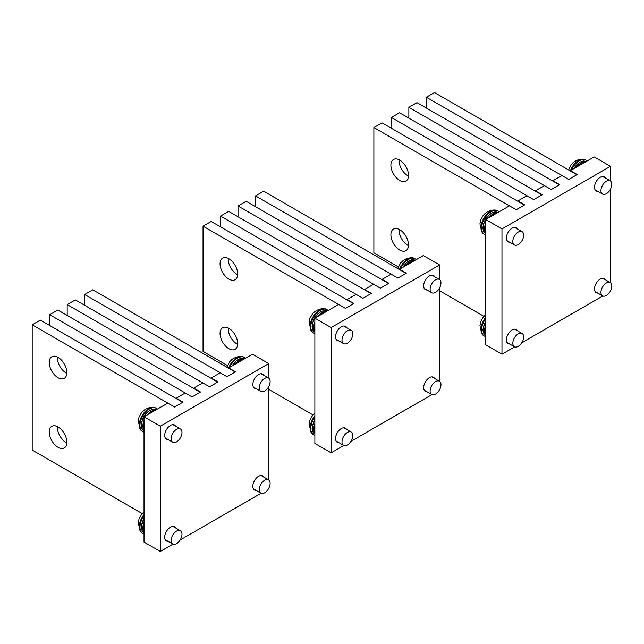 <?xml version="1.0" encoding="UTF-8"?>
<svg xmlns="http://www.w3.org/2000/svg" width="644" height="644" viewBox="0 0 644 644"><rect width="100%" height="100%" fill="white"/><g stroke="black" fill="none" stroke-linecap="round" stroke-linejoin="round"><path stroke-width="0.97" d="M172.978 544.132L160.3 551.449L160.3 426.199L144.023 416.805L167.786 403.088L174.564 407L182.703 402.307L40.339 320.108L32.2 324.809L174.564 407L183.041 402.106L176.263 398.193L185.279 392.993L192.057 396.905L200.195 392.204L57.823 310.014L49.693 314.707L192.057 396.905L200.534 392.011L193.755 388.099L202.771 382.89L209.55 386.803L217.68 382.109L75.316 299.911L67.185 304.612L209.55 386.803L218.026 381.916L211.24 377.996L220.256 372.796L227.042 376.708L235.173 372.007L92.808 289.816L84.67 294.509L227.042 376.708L235.511 371.813L228.733 367.901L252.496 354.184L268.765 363.578L268.765 378.221M160.3 426.199L268.765 363.578M268.765 386.505L268.765 479.989M268.765 488.273L268.282 489.102M261.11 493.248L180.151 539.986M256.135 388.63A8.147 4.701 -60 0 1 254.525 388.243A8.147 4.701 -60 0 1 252.834 384.516A8.147 4.701 -60 0 1 256.393 376.313A8.147 4.701 -60 0 1 262.672 374.132A8.147 4.701 -60 0 1 263.807 375.339M256.135 490.39A8.147 4.701 -60 0 1 254.525 490.012A8.147 4.701 -60 0 1 252.834 486.284A8.147 4.701 -60 0 1 256.393 478.081A8.147 4.701 -60 0 1 262.672 475.9A8.147 4.701 -60 0 1 263.807 477.107M168.004 439.506A8.147 4.701 -60 0 1 166.393 439.128A8.147 4.701 -60 0 1 164.703 435.4A8.147 4.701 -60 0 1 168.261 427.197A8.147 4.701 -60 0 1 174.54 425.016A8.147 4.701 -60 0 1 175.675 426.223M168.004 541.274A8.147 4.701 -60 0 1 166.393 540.896A8.147 4.701 -60 0 1 164.703 537.168A8.147 4.701 -60 0 1 168.261 528.966A8.147 4.701 -60 0 1 174.54 526.784A8.147 4.701 -60 0 1 175.675 527.991M160.3 551.449L144.023 542.055L144.023 416.805M142.244 513.59L32.2 450.059L32.2 324.809M66.839 372.635A12.461 7.197 60 0 1 64.263 378.342A12.461 7.197 60 0 1 54.66 375.001A12.461 7.197 60 0 1 49.218 362.459A12.461 7.197 60 0 1 51.794 356.752A12.461 7.197 60 0 1 61.405 360.093A12.461 7.197 60 0 1 66.839 372.635M66.815 373.375A12.461 7.197 60 0 1 57.348 357.766A12.461 7.197 60 0 1 57.372 357.026M66.839 442.227A12.461 7.197 60 0 1 64.263 447.934A12.461 7.197 60 0 1 54.66 444.593A12.461 7.197 60 0 1 49.218 432.052A12.461 7.197 60 0 1 51.794 426.344A12.461 7.197 60 0 1 61.405 429.685A12.461 7.197 60 0 1 66.839 442.227M66.815 442.967A12.461 7.197 60 0 1 57.348 427.358A12.461 7.197 60 0 1 57.372 426.618M49.693 325.51L49.693 314.707M67.185 315.415L67.185 304.612M84.67 305.312L84.67 294.509M343.816 445.495L331.137 452.821L331.137 327.571L314.868 318.176L338.623 304.451L345.409 308.371L353.54 303.67L211.176 221.48L203.037 226.173L345.409 308.371L353.878 303.477L347.1 299.565L356.116 294.356L362.894 298.269L371.033 293.575L228.668 211.377L220.53 216.078L362.894 298.269L371.371 293.374L364.593 289.462L373.609 284.262L380.387 288.174L388.525 283.473L246.153 201.282L238.022 205.975L380.387 288.174L388.863 283.279L382.085 279.367L391.101 274.159L397.879 278.071L406.018 273.378L263.646 191.179L255.515 195.881L397.879 278.071L406.356 273.185L399.57 269.264L423.333 255.547L439.602 264.942L439.602 279.585M331.137 327.571L439.602 264.942M439.602 287.876L439.602 381.353M439.602 389.636L439.128 390.473M431.947 394.611L350.996 441.349M426.98 289.993A8.147 4.701 -60 0 1 425.362 289.615A8.147 4.701 -60 0 1 423.671 285.88A8.147 4.701 -60 0 1 427.23 277.685A8.147 4.701 -60 0 1 433.509 275.495A8.147 4.701 -60 0 1 434.652 276.711M426.98 391.761A8.147 4.701 -60 0 1 425.362 391.383A8.147 4.701 -60 0 1 423.671 387.648A8.147 4.701 -60 0 1 427.23 379.445A8.147 4.701 -60 0 1 433.509 377.263A8.147 4.701 -60 0 1 434.652 378.471M338.849 340.877A8.147 4.701 -60 0 1 337.231 340.499A8.147 4.701 -60 0 1 335.54 336.764A8.147 4.701 -60 0 1 339.098 328.561A8.147 4.701 -60 0 1 345.377 326.379A8.147 4.701 -60 0 1 346.52 327.587M338.849 442.645A8.147 4.701 -60 0 1 337.231 442.259A8.147 4.701 -60 0 1 335.54 438.532A8.147 4.701 -60 0 1 339.098 430.329A8.147 4.701 -60 0 1 345.377 428.147A8.147 4.701 -60 0 1 346.52 429.355M331.137 452.821L314.868 443.426L314.868 318.176A12.18 7.028 120 0 1 324.826 310.577L326.186 311.366A12.18 7.028 120 0 0 318.023 316.349M313.081 414.953L268.765 389.37M227.421 365.502L203.037 351.423L203.037 226.173M237.684 274.006A12.461 7.197 60 0 1 235.1 279.713A12.461 7.197 60 0 1 225.497 276.373A12.461 7.197 60 0 1 220.055 263.831A12.461 7.197 60 0 1 222.639 258.123A12.461 7.197 60 0 1 232.243 261.464A12.461 7.197 60 0 1 237.684 274.006M237.66 274.747A12.461 7.197 60 0 1 228.193 259.13A12.461 7.197 60 0 1 228.218 258.389M237.684 343.598A12.461 7.197 60 0 1 235.1 349.306A12.461 7.197 60 0 1 225.497 345.965A12.461 7.197 60 0 1 220.055 333.423A12.461 7.197 60 0 1 222.639 327.716A12.461 7.197 60 0 1 232.243 331.056A12.461 7.197 60 0 1 237.684 343.598M237.66 344.339A12.461 7.197 60 0 1 228.193 328.722A12.461 7.197 60 0 1 228.218 327.981M220.53 226.881L220.53 216.078M238.022 216.778L238.022 205.975M255.515 206.684L255.515 195.881M585.364 162.006A12.461 7.197 120 0 0 578.586 165.919M497.232 212.882A12.461 7.197 120 0 0 490.454 216.803M485.705 225.022A12.461 7.197 120 0 0 485.029 229.328A12.461 7.197 120 0 0 485.705 232.846M485.705 326.782A12.461 7.197 120 0 0 485.029 331.088A12.461 7.197 120 0 0 485.705 334.614M585.332 162.006L585.154 161.845A12.18 7.028 120 0 0 576.992 166.836M586.016 161.628A12.18 7.028 120 0 0 584.052 161.072L585.501 161.926M573.184 169.034L583.48 160.984L585.154 161.845M584.052 161.072L583.617 160.992M497.2 212.89L497.023 212.729A12.18 7.028 120 0 0 488.86 217.72M495.92 211.957L497.893 212.52A12.18 7.028 120 0 0 495.92 211.957L497.369 212.802M485.721 233.611C484.03 232.774 483.097 230.785 482.92 227.638C484.135 218.799 488.281 213.542 495.349 211.86L497.023 212.729M600.957 190.439A7.672 4.428 120 0 0 602.543 194.085A7.672 4.428 120 0 0 608.395 192.089A7.672 4.428 120 0 0 611.8 184.45A7.672 4.428 120 0 0 610.214 180.803A7.672 4.428 120 0 0 604.362 182.799A7.672 4.428 120 0 0 600.957 190.439M587.046 161.032A13.419 7.752 120 0 0 585.976 160.163L585.291 159.776A13.419 7.752 120 0 0 582.868 159.14A13.419 7.752 120 0 0 574.215 164.188A13.419 7.752 120 0 0 570.262 170.934M585.976 160.163A13.419 7.752 120 0 0 574.899 164.574A13.419 7.752 120 0 0 571.47 170.024M512.825 241.323A7.672 4.428 120 0 0 514.411 244.97A7.672 4.428 120 0 0 520.263 242.973A7.672 4.428 120 0 0 523.669 235.334A7.672 4.428 120 0 0 522.083 231.687A7.672 4.428 120 0 0 516.222 233.683A7.672 4.428 120 0 0 512.825 241.323M498.915 211.908A13.419 7.752 120 0 0 497.836 211.047L497.16 210.652A13.419 7.752 120 0 0 494.737 210.024A13.419 7.752 120 0 0 486.083 215.072A13.419 7.752 120 0 0 481.978 232.114A13.419 7.752 120 0 0 483.741 233.901L484.417 234.295A13.419 7.752 120 0 0 485.705 234.794M497.836 211.047A13.419 7.752 120 0 0 486.767 215.458A13.419 7.752 120 0 0 484.417 234.295M600.957 292.207A7.672 4.428 120 0 0 602.543 295.854A7.672 4.428 120 0 0 608.395 293.857A7.672 4.428 120 0 0 611.8 286.218A7.672 4.428 120 0 0 610.214 282.571A7.672 4.428 120 0 0 604.362 284.567A7.672 4.428 120 0 0 600.957 292.207M512.825 343.083A7.672 4.428 120 0 0 514.411 346.738A7.672 4.428 120 0 0 520.263 344.741A7.672 4.428 120 0 0 523.669 337.102A7.672 4.428 120 0 0 522.083 333.447A7.672 4.428 120 0 0 516.222 335.452A7.672 4.428 120 0 0 512.825 343.083M485.705 317.291A13.419 7.752 120 0 0 481.978 333.882A13.419 7.752 120 0 0 483.741 335.669L484.417 336.063A13.419 7.752 120 0 0 485.705 336.562M485.705 318.571A13.419 7.752 120 0 0 484.417 336.063M414.519 260.635A12.461 7.197 120 0 0 407.741 264.547M326.387 311.519A12.461 7.197 120 0 0 319.609 315.431M314.868 323.65A12.461 7.197 120 0 0 314.183 327.957A12.461 7.197 120 0 0 314.868 331.483M314.868 425.418A12.461 7.197 120 0 0 314.183 429.725A12.461 7.197 120 0 0 314.868 433.251M414.495 260.643L414.317 260.482A12.18 7.028 120 0 0 406.155 265.473M413.215 259.701L415.187 260.273A12.18 7.028 120 0 0 413.215 259.701L414.664 260.554M402.339 267.671L412.635 259.613L414.317 260.482M327.039 311.141A12.18 7.028 120 0 0 325.083 310.585L326.532 311.438M314.868 318.2A12.18 7.028 120 0 0 312.356 326.669A12.18 7.028 120 0 0 314.868 332.232C313.193 331.41 312.26 329.422 312.074 326.275C313.298 317.436 317.444 312.179 324.504 310.497L324.826 310.577M325.083 310.585L324.648 310.513M430.12 289.067A7.672 4.428 120 0 0 431.705 292.722A7.672 4.428 120 0 0 437.558 290.726A7.672 4.428 120 0 0 440.963 283.086A7.672 4.428 120 0 0 439.369 279.44A7.672 4.428 120 0 0 433.517 281.436A7.672 4.428 120 0 0 430.12 289.067M416.209 259.661A13.419 7.752 120 0 0 415.13 258.799L414.454 258.405A13.419 7.752 120 0 0 412.023 257.777A13.419 7.752 120 0 0 403.377 262.816A13.419 7.752 120 0 0 399.417 269.57M415.13 258.799A13.419 7.752 120 0 0 404.054 263.211A13.419 7.752 120 0 0 400.632 268.653M341.988 339.952A7.672 4.428 120 0 0 343.574 343.606A7.672 4.428 120 0 0 349.426 341.61A7.672 4.428 120 0 0 352.832 333.97A7.672 4.428 120 0 0 351.238 330.316A7.672 4.428 120 0 0 345.385 332.312A7.672 4.428 120 0 0 341.988 339.952M328.078 310.545A13.419 7.752 120 0 0 326.999 309.684L326.323 309.289A13.419 7.752 120 0 0 323.892 308.661A13.419 7.752 120 0 0 315.246 313.7A13.419 7.752 120 0 0 311.141 330.75A13.419 7.752 120 0 0 312.904 332.537L313.58 332.932A13.419 7.752 120 0 0 314.868 333.431M326.999 309.684A13.419 7.752 120 0 0 315.922 314.095A13.419 7.752 120 0 0 313.58 332.932M430.12 390.836A7.672 4.428 120 0 0 431.705 394.49A7.672 4.428 120 0 0 437.558 392.494A7.672 4.428 120 0 0 440.963 384.854A7.672 4.428 120 0 0 439.369 381.2A7.672 4.428 120 0 0 433.517 383.196A7.672 4.428 120 0 0 430.12 390.836M341.988 441.72A7.672 4.428 120 0 0 343.574 445.366A7.672 4.428 120 0 0 349.426 443.37A7.672 4.428 120 0 0 352.832 435.738A7.672 4.428 120 0 0 351.238 432.084A7.672 4.428 120 0 0 345.385 434.08A7.672 4.428 120 0 0 341.988 441.72M314.868 415.927A13.419 7.752 120 0 0 311.141 432.51A13.419 7.752 120 0 0 312.904 434.306L313.58 434.692A13.419 7.752 120 0 0 314.868 435.199M314.868 417.207A13.419 7.752 120 0 0 313.58 434.692M231.502 366.307L241.798 358.249L243.657 359.272A12.461 7.197 120 0 0 236.903 363.184M155.55 410.156A12.461 7.197 120 0 0 148.772 414.068M144.023 422.287A12.461 7.197 120 0 0 143.346 426.594A12.461 7.197 120 0 0 144.023 430.111M144.023 524.055A12.461 7.197 120 0 0 143.346 528.362A12.461 7.197 120 0 0 144.023 531.88M244.334 358.893A12.18 7.028 120 0 0 242.369 358.338L243.818 359.191M242.369 358.338L241.935 358.265M155.526 410.156L155.341 409.995A12.18 7.028 120 0 0 147.178 414.986M154.238 409.222L156.218 409.785A12.18 7.028 120 0 0 154.238 409.222L155.687 410.075M144.039 430.876C142.348 430.039 141.414 428.051 141.237 424.911C142.461 416.072 146.599 410.808 153.666 409.133L155.341 409.995M259.274 387.704A7.672 4.428 120 0 0 260.86 391.351A7.672 4.428 120 0 0 266.721 389.354A7.672 4.428 120 0 0 270.118 381.723A7.672 4.428 120 0 0 268.532 378.068A7.672 4.428 120 0 0 262.68 380.065A7.672 4.428 120 0 0 259.274 387.704M245.372 358.297A13.419 7.752 120 0 0 244.293 357.428L243.617 357.042A13.419 7.752 120 0 0 241.186 356.414A13.419 7.752 120 0 0 232.54 361.453A13.419 7.752 120 0 0 228.58 368.207M244.293 357.428A13.419 7.752 120 0 0 233.217 361.848A13.419 7.752 120 0 0 229.795 367.289M171.143 438.588A7.672 4.428 120 0 0 172.729 442.235A7.672 4.428 120 0 0 178.589 440.238A7.672 4.428 120 0 0 181.986 432.599A7.672 4.428 120 0 0 180.4 428.952A7.672 4.428 120 0 0 174.548 430.949A7.672 4.428 120 0 0 171.143 438.588M157.241 409.182A13.419 7.752 120 0 0 156.162 408.312L155.486 407.926A13.419 7.752 120 0 0 153.055 407.29A13.419 7.752 120 0 0 144.409 412.337A13.419 7.752 120 0 0 140.303 429.379A13.419 7.752 120 0 0 142.058 431.174L142.735 431.561A13.419 7.752 120 0 0 144.023 432.06M156.162 408.312A13.419 7.752 120 0 0 145.085 412.724A13.419 7.752 120 0 0 142.735 431.561M259.274 489.472A7.672 4.428 120 0 0 260.86 493.119A7.672 4.428 120 0 0 266.721 491.122A7.672 4.428 120 0 0 270.118 483.483A7.672 4.428 120 0 0 268.532 479.836A7.672 4.428 120 0 0 262.68 481.833A7.672 4.428 120 0 0 259.274 489.472M171.143 540.356A7.672 4.428 120 0 0 172.729 544.003A7.672 4.428 120 0 0 178.589 542.006A7.672 4.428 120 0 0 181.986 534.367A7.672 4.428 120 0 0 180.4 530.72A7.672 4.428 120 0 0 174.548 532.717A7.672 4.428 120 0 0 171.143 540.356M144.023 514.564A13.419 7.752 120 0 0 140.303 531.147A13.419 7.752 120 0 0 142.058 532.934L142.735 533.329A13.419 7.752 120 0 0 144.023 533.828M144.023 515.844A13.419 7.752 120 0 0 142.735 533.329M514.661 346.858L501.974 354.184L501.974 228.934L485.705 219.54L509.468 205.822L516.246 209.735L524.385 205.042L382.013 122.843L373.882 127.544L516.246 209.735L524.723 204.84L517.945 200.928L526.961 195.72L533.739 199.64L541.87 194.939L399.505 112.748L391.367 117.441L533.739 199.64L542.208 194.746L535.43 190.833L544.446 185.625L551.224 189.537L559.362 184.844L416.998 102.646L408.86 107.347L551.224 189.537L559.7 184.643L552.922 180.731L561.938 175.53L568.716 179.443L576.855 174.741L434.491 92.551L426.352 97.244L568.716 179.443L577.193 174.548L570.415 170.636L594.179 156.919L610.448 166.305L610.448 180.956M501.974 228.934L610.448 166.305M610.448 189.239L610.448 282.724M610.448 291.007L609.965 291.837M602.792 295.982L521.833 342.721M597.817 191.357A8.147 4.701 -60 0 1 596.199 190.978A8.147 4.701 -60 0 1 594.517 187.251A8.147 4.701 -60 0 1 598.075 179.048A8.147 4.701 -60 0 1 604.354 176.867A8.147 4.701 -60 0 1 605.489 178.074M597.817 293.125A8.147 4.701 -60 0 1 596.199 292.746A8.147 4.701 -60 0 1 594.517 289.019A8.147 4.701 -60 0 1 598.075 280.816A8.147 4.701 -60 0 1 604.354 278.635A8.147 4.701 -60 0 1 605.489 279.842M509.686 242.241A8.147 4.701 -60 0 1 508.068 241.862A8.147 4.701 -60 0 1 506.385 238.135A8.147 4.701 -60 0 1 509.943 229.932A8.147 4.701 -60 0 1 516.222 227.751A8.147 4.701 -60 0 1 517.357 228.958M509.686 344.009A8.147 4.701 -60 0 1 508.068 343.63A8.147 4.701 -60 0 1 506.385 339.895A8.147 4.701 -60 0 1 509.943 331.7A8.147 4.701 -60 0 1 516.222 329.511A8.147 4.701 -60 0 1 517.357 330.726M501.974 354.184L485.705 344.79L485.705 219.54M483.926 316.325L439.602 290.734M398.266 266.866L373.882 252.794L373.882 127.544M408.521 175.369A12.461 7.197 60 0 1 405.937 181.077A12.461 7.197 60 0 1 396.334 177.736A12.461 7.197 60 0 1 390.892 165.194A12.461 7.197 60 0 1 393.476 159.487A12.461 7.197 60 0 1 403.08 162.827A12.461 7.197 60 0 1 408.521 175.369M408.497 176.11A12.461 7.197 60 0 1 399.03 160.501A12.461 7.197 60 0 1 399.055 159.752M408.521 244.962A12.461 7.197 60 0 1 405.937 250.669A12.461 7.197 60 0 1 396.334 247.328A12.461 7.197 60 0 1 390.892 234.786A12.461 7.197 60 0 1 393.476 229.079A12.461 7.197 60 0 1 403.08 232.42A12.461 7.197 60 0 1 408.521 244.962M408.497 245.702A12.461 7.197 60 0 1 399.03 230.093A12.461 7.197 60 0 1 399.055 229.344M391.367 128.245L391.367 117.441M408.86 118.15L408.86 107.347M426.352 108.047L426.352 97.244M583.802 161.064A12.18 7.028 120 0 0 573.86 168.639M485.705 223.178A12.18 7.028 120 0 0 484.554 228.813A12.18 7.028 120 0 0 485.705 233.12M485.705 219.572A12.18 7.028 120 0 0 483.193 228.032A12.18 7.028 120 0 0 485.705 233.603M495.671 211.948A12.18 7.028 120 0 0 485.729 219.524M485.705 324.946A12.18 7.028 120 0 0 484.554 330.581A12.18 7.028 120 0 0 485.705 334.888M485.705 321.34A12.18 7.028 120 0 0 483.193 329.8A12.18 7.028 120 0 0 485.705 335.363M412.957 259.701A12.18 7.028 120 0 0 403.023 267.276M314.868 321.815A12.18 7.028 120 0 0 313.717 327.45A12.18 7.028 120 0 0 314.868 331.757M314.868 423.583A12.18 7.028 120 0 0 313.717 429.218A12.18 7.028 120 0 0 314.868 433.517M314.868 419.969A12.18 7.028 120 0 0 312.356 428.429A12.18 7.028 120 0 0 314.868 434C313.193 433.171 312.26 431.182 312.074 428.043L314.868 419.18M243.472 359.119A12.18 7.028 120 0 0 235.31 364.102M242.12 358.33A12.18 7.028 120 0 0 232.186 365.913M144.023 420.452A12.18 7.028 120 0 0 142.871 426.087A12.18 7.028 120 0 0 144.023 430.385M144.023 416.837A12.18 7.028 120 0 0 141.519 425.298A12.18 7.028 120 0 0 144.023 430.868M153.988 409.214A12.18 7.028 120 0 0 144.055 416.789M144.023 522.212A12.18 7.028 120 0 0 142.871 527.847A12.18 7.028 120 0 0 144.023 532.153M144.023 518.605A12.18 7.028 120 0 0 141.519 527.066A12.18 7.028 120 0 0 144.023 532.636M583.762 160.984L586.024 161.636M485.721 335.371C484.03 334.542 483.097 332.554 482.92 329.406L485.705 320.551M582.868 159.14C579.592 159.084 576.493 160.139 573.562 162.312L571.478 164.317L568.539 169.944M595.064 189.771L602.543 194.085M602.736 176.488L610.214 180.803M494.737 210.024C491.461 209.968 488.361 211.023 485.431 213.196L483.346 215.193L480.738 219.749L479.941 223.862L481.978 232.114M506.933 240.655L514.411 244.97M514.604 227.364L522.083 231.687M595.064 291.539L602.543 295.854M602.736 278.248L610.214 282.571M485.705 314.747L483.346 316.961L480.738 321.517L479.941 325.631L481.978 333.882M506.933 342.415L514.411 346.738M514.604 329.132L522.083 333.447M324.793 310.505L327.055 311.149M412.023 257.777C408.755 257.721 405.656 258.775 402.717 260.941L400.64 262.945L397.694 268.572M424.227 288.399L431.705 292.722M431.899 275.117L439.369 279.44M323.892 308.661C320.623 308.597 317.524 309.651 314.586 311.825L312.509 313.829L309.893 318.377L309.096 322.491L311.141 330.75M336.096 339.283L343.574 343.606M343.759 326.001L351.238 330.316M424.227 390.167L431.705 394.49M431.899 376.885L439.369 381.2M314.868 413.384L312.509 415.597L309.893 420.146L309.096 424.259L311.141 432.51M336.096 441.051L343.574 445.366M343.759 427.769L351.238 432.084M242.08 358.257L244.35 358.901M144.039 532.644C142.348 531.807 141.414 529.819 141.237 526.671L144.023 517.816M241.186 356.414C237.918 356.349 234.81 357.404 231.88 359.577L229.795 361.582L226.857 367.209M253.382 387.036L260.86 391.351M261.053 373.753L268.532 378.068M153.055 407.29C149.786 407.233 146.679 408.288 143.749 410.461L141.664 412.466L139.056 417.014L138.259 421.128L140.303 429.379M165.25 437.92L172.729 442.235M172.922 424.638L180.4 428.952M253.382 488.804L260.86 493.119M261.053 475.522L268.532 479.836M144.023 512.012L141.664 514.226L139.056 518.782L138.259 522.896L140.303 531.147M165.25 539.688L172.729 544.003M172.922 526.398L180.4 530.72"/></g></svg>
